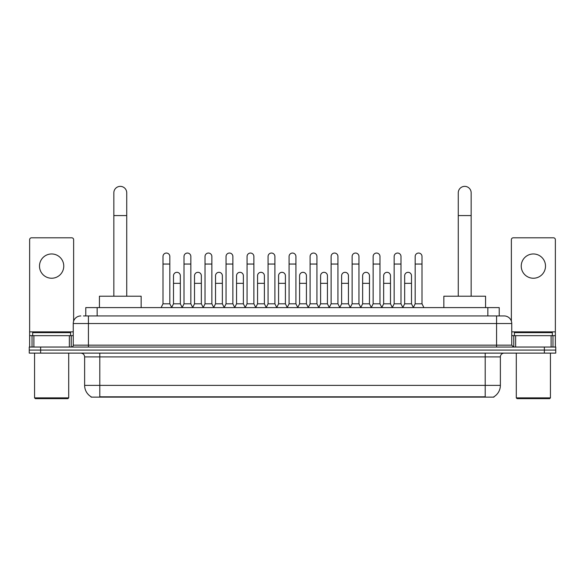 <?xml version="1.0" encoding="UTF-8"?>
<svg xmlns="http://www.w3.org/2000/svg" width="585" height="585" viewBox="0 0 585 585"><rect width="100%" height="100%" fill="white"/><g stroke="black" fill="none" stroke-linecap="round" stroke-linejoin="round"><path stroke-width="0.88" d="M85.776 315.944L85.776 307.6L499.224 307.6L499.224 315.944M493.923 396.747L493.923 397.12L91.077 397.12L91.077 396.747M91.194 396.813A13.279 13.279 0 0 1 84.628 385.361L99.801 385.361L99.801 396.813L485.199 396.813L485.199 385.361L500.372 385.361L500.372 356.908A3.795 3.795 0 0 1 504.16 353.113M84.628 385.361L84.628 356.908C84.408 354.605 83.143 353.34 80.84 353.113M493.806 396.813A13.279 13.279 0 0 0 500.372 385.361M40.628 347.044L555.75 347.044L555.75 350.079L29.25 350.079L29.25 353.113L40.628 353.113L40.628 350.079L29.25 350.079L29.25 347.044L40.628 347.044L40.628 350.079L555.75 350.079L555.75 353.113L40.628 353.113M83.67 315.944L504.16 315.944A7.583 7.583 0 0 1 511.751 323.527L511.751 345.15L513.645 347.044M83.494 315.944L88.423 315.944L88.423 323.527L73.249 323.527L73.249 345.15A1.894 1.894 0 0 1 71.355 347.044M80.84 315.944A7.583 7.583 0 0 0 73.249 323.527M511.751 323.527L496.577 323.527L496.577 315.944L504.16 315.944M51.634 253.963A12.139 12.139 0 0 0 39.495 266.102A12.139 12.139 0 0 0 51.634 278.241A12.139 12.139 0 0 0 63.765 266.102A12.139 12.139 0 0 0 51.634 253.963M69.366 347.044L69.366 335.666L33.893 335.666L33.893 347.044M73.63 321.158L73.63 239.696A1.894 1.894 0 0 0 71.736 237.802L31.524 237.802A1.894 1.894 0 0 0 29.63 239.696L29.63 335.666L33.893 335.666M69.366 335.666L73.249 335.666M29.63 347.044L29.63 335.666M67.94 398.634L35.319 398.634L34.559 397.873L68.701 397.873L67.94 398.634M34.559 353.113L34.559 397.873M68.701 353.113L68.701 397.873M70.595 335.666L70.595 332.631L32.665 332.631L32.665 335.666M113.841 296.215L113.841 192.816A6.45 6.45 0 0 1 120.291 186.366A6.45 6.45 0 0 1 126.733 192.816A6.45 6.45 0 0 0 120.291 186.366M126.733 296.215L126.733 192.816M141.153 307.6L141.153 296.215L99.428 296.215L99.428 307.6M458.267 296.215L458.267 192.816A6.45 6.45 0 0 1 464.709 186.366A6.45 6.45 0 0 1 471.159 192.816A6.45 6.45 0 0 0 464.709 186.366M471.159 296.215L471.159 192.816M485.572 307.6L485.572 296.215L443.847 296.215L443.847 307.6M161.102 307.6L162.996 303.805L169.826 303.805L171.727 307.6M169.826 303.805L169.826 256.464A3.415 3.415 0 0 0 166.411 253.049A3.415 3.415 0 0 1 166.63 253.056M162.996 303.805L162.996 264.054L169.826 264.054M162.996 264.054L162.996 256.464A3.415 3.415 0 0 1 166.411 253.049M182.118 307.6L184.012 303.805L190.842 303.805L192.736 307.6M190.842 303.805L190.842 256.464A3.415 3.415 0 0 0 187.427 253.049A3.415 3.415 0 0 1 187.639 253.056M184.012 303.805L184.012 264.054L190.842 264.054M184.012 264.054L184.012 256.464A3.415 3.415 0 0 1 187.427 253.049M203.134 307.6L205.028 303.805L211.858 303.805L213.752 307.6M211.858 303.805L211.858 256.464A3.415 3.415 0 0 0 208.443 253.049A3.415 3.415 0 0 1 208.655 253.056M205.028 303.805L205.028 264.054L211.858 264.054M205.028 264.054L205.028 256.464A3.415 3.415 0 0 1 208.443 253.049M224.143 307.6L226.044 303.805L232.874 303.805L234.768 307.6M232.874 303.805L232.874 256.464A3.415 3.415 0 0 0 229.459 253.049A3.415 3.415 0 0 1 229.671 253.056M226.044 303.805L226.044 264.054L232.874 264.054M226.044 264.054L226.044 256.464A3.415 3.415 0 0 1 229.459 253.049M245.159 307.6L247.06 303.805L253.883 303.805L255.784 307.6M253.883 303.805L253.883 256.464A3.415 3.415 0 0 0 250.468 253.049A3.415 3.415 0 0 1 250.687 253.056M247.06 303.805L247.06 264.054L253.883 264.054M247.06 264.054L247.06 256.464A3.415 3.415 0 0 1 250.468 253.049M266.175 307.6L268.069 303.805L274.899 303.805L276.793 307.6M274.899 303.805L274.899 256.464A3.415 3.415 0 0 0 271.484 253.049A3.415 3.415 0 0 1 271.703 253.056M268.069 303.805L268.069 264.054L274.899 264.054M268.069 264.054L268.069 256.464A3.415 3.415 0 0 1 271.484 253.049M287.191 307.6L289.085 303.805L295.915 303.805L297.809 307.6M295.915 303.805L295.915 256.464A3.415 3.415 0 0 0 292.5 253.049A3.415 3.415 0 0 1 292.712 253.056M289.085 303.805L289.085 264.054L295.915 264.054M289.085 264.054L289.085 256.464A3.415 3.415 0 0 1 292.5 253.049M308.207 307.6L310.101 303.805L316.931 303.805L318.825 307.6M316.931 303.805L316.931 256.464A3.415 3.415 0 0 0 313.516 253.049A3.415 3.415 0 0 1 313.728 253.056M310.101 303.805L310.101 264.054L316.931 264.054M310.101 264.054L310.101 256.464A3.415 3.415 0 0 1 313.516 253.049M329.216 307.6L331.117 303.805L337.94 303.805L339.841 307.6M337.94 303.805L337.94 256.464A3.415 3.415 0 0 0 334.532 253.049A3.415 3.415 0 0 1 334.744 253.056M331.117 303.805L331.117 264.054L337.94 264.054M331.117 264.054L331.117 256.464A3.415 3.415 0 0 1 334.532 253.049M350.232 307.6L352.126 303.805L358.956 303.805L360.857 307.6M358.956 303.805L358.956 256.464A3.415 3.415 0 0 0 355.541 253.049A3.415 3.415 0 0 1 355.76 253.056M352.126 303.805L352.126 264.054L358.956 264.054M352.126 264.054L352.126 256.464A3.415 3.415 0 0 1 355.541 253.049M371.248 307.6L373.142 303.805L379.972 303.805L381.866 307.6M379.972 303.805L379.972 256.464A3.415 3.415 0 0 0 376.557 253.049A3.415 3.415 0 0 1 376.769 253.056M373.142 303.805L373.142 264.054L379.972 264.054M373.142 264.054L373.142 256.464A3.415 3.415 0 0 1 376.557 253.049M392.264 307.6L394.158 303.805L400.988 303.805L402.882 307.6M400.988 303.805L400.988 256.464A3.415 3.415 0 0 0 397.573 253.049A3.415 3.415 0 0 1 397.785 253.056M394.158 303.805L394.158 264.054L400.988 264.054M394.158 264.054L394.158 256.464A3.415 3.415 0 0 1 397.573 253.049M413.273 307.6L415.174 303.805L422.004 303.805L423.898 307.6M422.004 303.805L422.004 256.464A3.415 3.415 0 0 0 418.589 253.049A3.415 3.415 0 0 1 418.801 253.056M415.174 303.805L415.174 264.054L422.004 264.054M415.174 264.054L415.174 256.464A3.415 3.415 0 0 1 418.589 253.049M171.668 307.483L173.504 303.805L180.334 303.805L182.176 307.483M180.334 303.805L180.334 275.732A3.415 3.415 0 0 0 177.138 272.325A3.415 3.415 0 0 1 180.334 275.732M173.504 303.805L173.504 283.323L180.334 283.323M173.504 283.323L173.504 275.732A3.415 3.415 0 0 1 177.138 272.325M192.684 307.483L194.52 303.805L201.35 303.805L203.185 307.483M201.35 303.805L201.35 275.732A3.415 3.415 0 0 0 198.147 272.325A3.415 3.415 0 0 1 201.35 275.732M194.52 303.805L194.52 283.323L201.35 283.323M194.52 283.323L194.52 275.732A3.415 3.415 0 0 1 198.147 272.325M213.693 307.483L215.536 303.805L222.366 303.805L224.201 307.483M222.366 303.805L222.366 275.732A3.415 3.415 0 0 0 219.163 272.325A3.415 3.415 0 0 1 222.366 275.732M215.536 303.805L215.536 283.323L222.366 283.323M215.536 283.323L215.536 275.732A3.415 3.415 0 0 1 219.163 272.325M234.709 307.483L236.552 303.805L243.375 303.805L245.217 307.483M243.375 303.805L243.375 275.732A3.415 3.415 0 0 0 240.179 272.325A3.415 3.415 0 0 1 243.375 275.732M236.552 303.805L236.552 283.323L243.375 283.323M236.552 283.323L236.552 275.732A3.415 3.415 0 0 1 240.179 272.325M255.725 307.483L257.561 303.805L264.391 303.805L266.233 307.483M264.391 303.805L264.391 275.732A3.415 3.415 0 0 0 261.195 272.325A3.415 3.415 0 0 1 264.391 275.732M257.561 303.805L257.561 283.323L264.391 283.323M257.561 283.323L257.561 275.732A3.415 3.415 0 0 1 261.195 272.325M276.742 307.483L278.577 303.805L285.407 303.805L287.25 307.483M285.407 303.805L285.407 275.732A3.415 3.415 0 0 0 282.204 272.325A3.415 3.415 0 0 1 285.407 275.732M278.577 303.805L278.577 283.323L285.407 283.323M278.577 283.323L278.577 275.732A3.415 3.415 0 0 1 282.204 272.325M297.75 307.483L299.593 303.805L306.423 303.805L308.258 307.483M306.423 303.805L306.423 275.732A3.415 3.415 0 0 0 303.22 272.325A3.415 3.415 0 0 1 306.423 275.732M299.593 303.805L299.593 283.323L306.423 283.323M299.593 283.323L299.593 275.732A3.415 3.415 0 0 1 303.22 272.325M318.767 307.483L320.609 303.805L327.439 303.805L329.275 307.483M327.439 303.805L327.439 275.732A3.415 3.415 0 0 0 324.236 272.325A3.415 3.415 0 0 1 327.439 275.732M320.609 303.805L320.609 283.323L327.439 283.323M320.609 283.323L320.609 275.732A3.415 3.415 0 0 1 324.236 272.325M339.783 307.483L341.625 303.805L348.448 303.805L350.291 307.483M348.448 303.805L348.448 275.732A3.415 3.415 0 0 0 345.252 272.325A3.415 3.415 0 0 1 348.448 275.732M341.625 303.805L341.625 283.323L348.448 283.323M341.625 283.323L341.625 275.732A3.415 3.415 0 0 1 345.252 272.325M360.799 307.483L362.634 303.805L369.464 303.805L371.307 307.483M369.464 303.805L369.464 275.732A3.415 3.415 0 0 0 366.268 272.325A3.415 3.415 0 0 1 369.464 275.732M362.634 303.805L362.634 283.323L369.464 283.323M362.634 283.323L362.634 275.732A3.415 3.415 0 0 1 366.268 272.325M381.815 307.483L383.65 303.805L390.48 303.805L392.316 307.483M390.48 303.805L390.48 275.732A3.415 3.415 0 0 0 387.277 272.325A3.415 3.415 0 0 1 390.48 275.732M383.65 303.805L383.65 283.323L390.48 283.323M383.65 283.323L383.65 275.732A3.415 3.415 0 0 1 387.277 272.325M402.824 307.483L404.666 303.805L411.496 303.805L413.332 307.483M411.496 303.805L411.496 275.732A3.415 3.415 0 0 0 408.293 272.325A3.415 3.415 0 0 1 411.496 275.732M404.666 303.805L404.666 283.323L411.496 283.323M404.666 283.323L404.666 275.732A3.415 3.415 0 0 1 408.293 272.325M533.366 253.963A12.139 12.139 0 0 0 521.235 266.102A12.139 12.139 0 0 0 533.366 278.241A12.139 12.139 0 0 0 545.505 266.102A12.139 12.139 0 0 0 533.366 253.963M551.107 347.044L551.107 335.666L515.634 335.666L515.634 347.044M551.107 335.666L555.37 335.666L555.37 239.696A1.894 1.894 0 0 0 553.476 237.802L513.264 237.802A1.894 1.894 0 0 0 511.37 239.696L511.37 321.158M511.751 335.666L515.634 335.666M555.37 335.666L555.37 347.044M549.681 398.634L517.06 398.634L516.299 397.873L550.441 397.873L549.681 398.634M516.299 353.113L516.299 397.873M550.441 353.113L550.441 397.873M552.335 335.666L552.335 332.631L514.405 332.631L514.405 335.666M483.678 397.12L483.678 396.747M101.322 397.12L101.322 396.747M97.154 315.944L97.154 307.6M487.846 315.944L487.846 307.6M485.199 353.113L485.199 356.908L84.628 356.908M500.372 356.908L485.199 356.908L485.199 385.361L99.801 385.361L99.801 353.113M544.372 353.113L544.372 347.044M88.423 347.044L88.423 345.15L511.751 345.15M73.249 345.15L88.423 345.15L88.423 323.527L496.577 323.527L496.577 347.044M73.249 331.87L29.63 331.87M71.231 335.666L71.231 347.044M29.66 335.666L29.66 347.044M32.029 347.044L32.029 335.666M113.841 215.572L126.733 215.572M458.267 215.572L471.159 215.572M555.37 331.87L511.751 331.87M555.341 347.044L555.341 335.666M552.971 335.666L552.971 347.044M513.769 347.044L513.769 335.666"/></g></svg>
